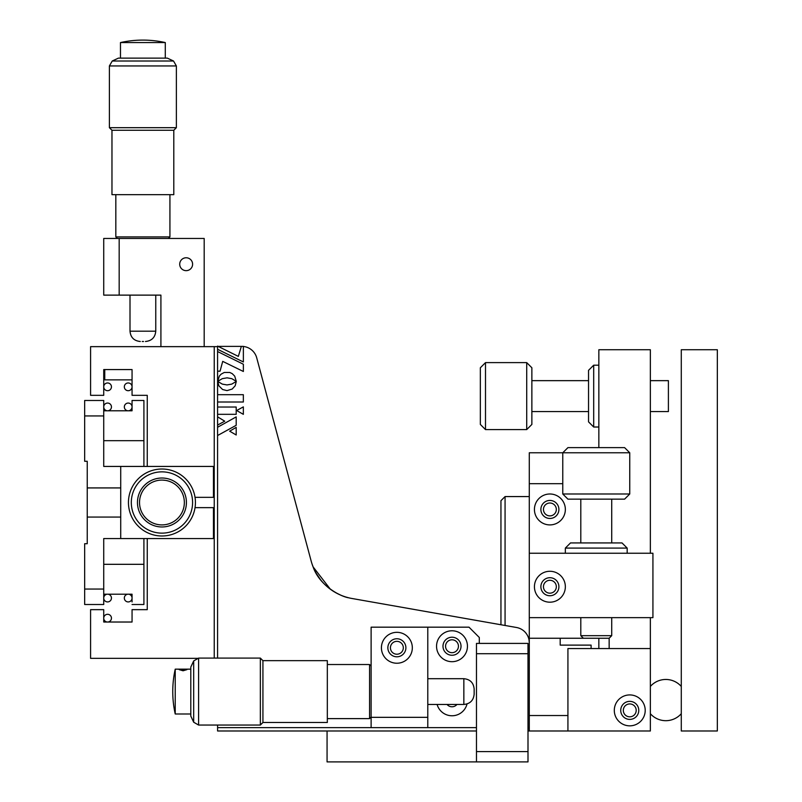 <?xml version="1.0" encoding="UTF-8"?>
<svg xmlns="http://www.w3.org/2000/svg" width="802" height="802" viewBox="0 0 802 802"><rect width="100%" height="100%" fill="white"/><g stroke="black" fill="none" stroke-linecap="round" stroke-linejoin="round"><path stroke-width="1.2" d="M103.729 415.937L84.661 415.937L84.661 400.489L103.729 400.489L103.729 466.433L120.721 466.433L120.721 538.563L103.729 538.563L103.729 604.507L84.661 604.507L84.661 543.716L87.238 543.716L87.238 517.069L120.721 517.069M87.238 517.069L87.238 461.28L84.661 461.28L84.661 415.937M143.909 538.563L143.909 564.317L103.729 564.317M120.721 487.927L87.238 487.927M120.721 538.563L213.462 538.563L213.462 507.646L195.036 507.646M120.721 466.433L213.462 466.433L213.462 497.34L195.036 497.34M103.729 440.669L143.909 440.669L143.909 466.433M132.059 403.065L132.059 400.489L143.909 400.489L143.909 440.669M132.059 400.489L132.059 410.784L103.729 410.784M103.729 594.202L132.059 594.202L132.059 601.931M132.059 604.507L143.909 604.507L143.909 564.317M214.234 658.091L214.234 346.644L90.586 346.644L90.586 395.336L103.729 395.336L103.729 369.572L132.059 369.572L132.059 395.336L147.257 395.336L147.257 466.433M147.257 538.563L147.257 609.66L132.059 609.66L132.059 622.021L103.729 622.021L103.729 609.66L90.586 609.66L90.586 658.342L198.154 658.342M103.729 369.572L132.059 369.572L132.059 379.877L104.751 379.877L104.751 369.572M103.729 612.237L103.729 609.66M132.059 609.66L132.059 612.237M128.952 601.851A3.86 3.86 0 0 1 124.41 598.823A3.86 3.86 0 0 1 127.438 594.272A3.86 3.86 0 0 1 131.989 597.31A3.86 3.86 0 0 1 128.952 601.851M108.34 601.851A3.86 3.86 0 0 1 103.799 598.823A3.86 3.86 0 0 1 106.836 594.272A3.86 3.86 0 0 1 111.378 597.31A3.86 3.86 0 0 1 108.34 601.851A3.86 3.86 0 0 1 103.799 598.823A3.86 3.86 0 0 1 106.836 594.272A3.86 3.86 0 0 1 111.378 597.31A3.86 3.86 0 0 1 108.34 601.851M108.34 621.951A3.86 3.86 0 0 1 103.799 618.913A3.86 3.86 0 0 1 106.836 614.372A3.86 3.86 0 0 1 111.378 617.4A3.86 3.86 0 0 1 108.34 621.951A3.86 3.86 0 0 1 103.799 618.913A3.86 3.86 0 0 1 106.836 614.372A3.86 3.86 0 0 1 111.378 617.4A3.86 3.86 0 0 1 108.34 621.951M128.952 403.135A3.86 3.86 0 0 0 124.41 406.173A3.86 3.86 0 0 0 127.438 410.714A3.86 3.86 0 0 0 131.989 407.677A3.86 3.86 0 0 0 128.952 403.135M108.34 403.135A3.86 3.86 0 0 0 103.799 406.173A3.86 3.86 0 0 0 106.836 410.714A3.86 3.86 0 0 0 111.378 407.677A3.86 3.86 0 0 0 108.34 403.135M108.34 383.045A3.86 3.86 0 0 0 103.799 386.073A3.86 3.86 0 0 0 106.836 390.624A3.86 3.86 0 0 0 111.378 387.587A3.86 3.86 0 0 0 108.34 383.045M132.049 386.524A3.86 3.86 0 0 0 127.889 382.975A3.86 3.86 0 0 0 124.34 387.135A3.86 3.86 0 0 0 128.5 390.684A3.86 3.86 0 0 0 132.049 386.524A3.86 3.86 0 0 0 127.889 382.975A3.86 3.86 0 0 0 124.34 387.135M144.37 527.596A30.636 30.636 0 0 0 187.046 520.067A30.636 30.636 0 0 0 179.508 477.39A30.636 30.636 0 0 0 136.841 484.929A30.636 30.636 0 0 0 144.37 527.596M181.142 475.065A33.483 33.483 0 0 1 189.382 521.701A33.483 33.483 0 0 1 142.736 529.932A33.483 33.483 0 0 1 134.505 483.295A33.483 33.483 0 0 1 181.142 475.065M147.909 522.543A24.471 24.471 0 0 0 181.994 516.528A24.471 24.471 0 0 0 175.979 482.443A24.471 24.471 0 0 0 141.894 488.458A24.471 24.471 0 0 0 147.909 522.543M162.656 480.097A22.416 22.416 0 0 1 184.34 503.215A22.416 22.416 0 0 1 161.222 524.899A22.416 22.416 0 0 1 139.538 501.781A22.416 22.416 0 0 1 162.656 480.097L165.382 480.348M192.6 264.209A6.436 6.436 0 0 0 186.154 257.773A6.436 6.436 0 0 0 179.718 264.209A6.436 6.436 0 0 0 186.154 270.655A6.436 6.436 0 0 0 192.6 264.209M119.177 238.455L119.177 295.126L103.729 295.126L103.729 238.455L204.189 238.455L204.189 346.644M119.177 295.126L160.911 295.126L160.911 346.644M217.583 346.644L214.234 346.644M173.523 61.012L167.347 58.135L118.405 58.135L112.24 61.012L173.523 61.012L176.37 65.944L109.393 65.944L109.393 127.688L176.37 127.688L176.37 65.944M173.793 130.265L111.969 130.265L111.969 194.665L173.793 194.665L173.793 130.265L176.37 127.688M142.235 341.492L143.528 341.492M115.829 194.665L115.829 236.911L169.924 236.911L168.38 238.455M120.47 42.566A103.037 103.037 0 0 1 165.292 42.566L120.47 42.566L120.47 58.135M243.367 346.474A15.459 15.459 0 0 1 256.72 357.842L311.176 561.089A51.518 51.518 0 0 0 351.998 598.492L516.508 627.495A15.459 15.459 0 0 1 529.28 642.723L529.28 730.983L527.997 730.983M371.115 727.635L371.115 717.339L427.787 717.339L427.787 727.635L217.583 727.635L217.583 730.983L476.478 730.983M316.279 573.43L320.599 579.796L316.379 573.61M325.261 584.919L330.113 589.029L325.261 584.919M343.507 596.237L345.682 596.959L343.507 596.237M345.883 597.019L348.669 597.791M330.344 589.199L313.111 566.894C319.677 586.202 341.111 596.698 348.74 597.811C341.251 596.748 319.667 586.252 313.111 566.894L312.038 563.956M347.878 597.59L346.203 597.119M343.467 596.217L342.304 595.786M340.87 595.204L335.717 592.678M335.286 592.427L330.424 589.259M218.154 346.384L241.352 346.384L238.344 356.399L217.583 346.103L217.583 349.281L243.367 361.973L243.367 346.384L241.352 346.384M447.055 704.457A6.436 6.436 0 0 0 456.95 704.457M451.997 652.678A6.436 6.436 0 0 0 458.443 646.242A6.436 6.436 0 0 0 451.997 639.796A6.436 6.436 0 0 0 445.561 646.242A6.436 6.436 0 0 0 451.997 652.678M217.583 727.635L217.583 725.058M217.583 658.091L217.583 435.526L236.199 425.301L236.199 416.89L217.583 427.276L217.583 425.07L224.73 421.19L217.583 416.839L217.583 414.323L236.199 414.323L236.199 407.035L217.583 407.035L217.583 402.002L243.347 402.002L243.347 394.694L217.583 394.694L217.583 371.176L220.059 371.176L222.715 361.371L243.367 371.476L243.367 364.238L217.583 351.547L217.583 349.281M529.28 727.635L527.997 727.635M529.28 642.723L529.049 640.056M462.303 617.941L500.949 624.758L500.949 500.689L505.07 496.568L505.07 625.48M351.998 598.492L500.949 624.758M313.111 566.894L312.048 563.996M381.421 647.785A15.459 15.459 0 0 0 396.88 663.234A15.459 15.459 0 0 0 412.328 647.785A15.459 15.459 0 0 0 396.88 632.327A15.459 15.459 0 0 0 381.421 647.785M437.11 704.457A15.459 15.459 0 0 0 467.025 703.956M436.549 646.242A15.459 15.459 0 0 0 451.997 661.69A15.459 15.459 0 0 0 467.456 646.242A15.459 15.459 0 0 0 451.997 630.783A15.459 15.459 0 0 0 436.549 646.242M479.305 643.404L479.305 637.48L469 627.174L427.787 627.174L427.787 717.339M461.02 646.242A9.012 9.012 0 0 0 451.997 637.219A9.012 9.012 0 0 0 442.985 646.242A9.012 9.012 0 0 0 451.997 655.254A9.012 9.012 0 0 0 461.02 646.242M427.787 727.635L476.478 727.635M405.892 647.785A9.012 9.012 0 0 1 396.88 656.798A9.012 9.012 0 0 1 387.857 647.785A9.012 9.012 0 0 1 396.88 638.763A9.012 9.012 0 0 1 405.892 647.785M427.787 627.174L371.115 627.174L371.115 717.339M403.316 647.785A6.436 6.436 0 0 0 396.88 641.339A6.436 6.436 0 0 0 390.434 647.785A6.436 6.436 0 0 0 396.88 654.221A6.436 6.436 0 0 0 403.316 647.785M527.997 643.404L527.997 653.71L476.478 653.71L476.478 643.404L527.997 643.404M476.478 761.9L476.478 751.594L527.997 751.594L527.997 761.9L327.066 761.9L327.066 730.983M527.997 751.594L527.997 653.71M476.478 751.594L476.478 653.71M193.673 722.211L193.673 660.938L198.605 658.091L198.605 725.058L193.673 722.211L190.796 716.046L190.796 667.104L193.673 660.938M262.926 722.492L327.326 722.492L327.326 660.658L262.926 660.658L262.926 722.492L260.349 725.058L260.349 658.091L198.605 658.091M474.152 694.091L474.152 688.998L474.152 694.091M371.115 717.078L369.572 718.622L369.572 664.527L327.326 664.527M190.796 669.159L175.227 669.159L175.227 713.991L190.796 713.991M179.197 669.65L186.926 669.65L183.067 670.783L179.197 669.65M681.279 349.742L717.339 349.742L717.339 730.983L681.279 730.983L681.279 349.742M681.279 713.71A20.611 20.611 0 0 1 650.362 713.71M650.362 686.442A20.611 20.611 0 0 1 681.279 686.442M598.843 447.626L598.843 349.742L650.362 349.742L650.362 553.24M636.197 710.382A6.436 6.436 0 0 0 629.75 703.935A6.436 6.436 0 0 0 623.314 710.382A6.436 6.436 0 0 0 629.75 716.818A6.436 6.436 0 0 0 636.197 710.382M598.843 648.557L598.843 638.252M556.327 586.733A6.436 6.436 0 0 0 549.891 580.287A6.436 6.436 0 0 0 543.455 586.733A6.436 6.436 0 0 0 549.891 593.169A6.436 6.436 0 0 0 556.327 586.733M556.327 509.45A6.436 6.436 0 0 0 549.891 503.014A6.436 6.436 0 0 0 543.455 509.45A6.436 6.436 0 0 0 549.891 515.886A6.436 6.436 0 0 0 556.327 509.45M529.28 655.515L529.28 617.64L652.928 617.64L652.928 553.24L529.28 553.24L529.28 452.779L629.75 452.779L624.598 447.626L567.926 447.626L562.773 452.779L562.773 493.992L629.75 493.992L629.75 452.779M529.28 638.252L583.375 638.252L580.798 635.675L611.715 635.675L611.715 617.64M650.362 617.64L650.362 648.557L567.926 648.557L567.926 730.983L529.28 730.983M529.28 715.534L567.926 715.534M591.104 648.557L591.104 645.119L560.197 645.119L560.197 638.252M565.35 548.087L627.174 548.087L622.021 542.934L570.503 542.934L565.35 548.087L565.35 553.24M526.713 362.614L531.866 367.767L531.866 424.438L526.713 429.591L526.713 362.614L485.501 362.614L485.501 429.591L480.348 424.438L480.348 367.767L485.501 362.614M650.362 411.566L668.397 411.566L668.397 380.649L650.362 380.649M593.691 365.191L593.691 427.015L588.538 421.862L588.538 370.344L593.691 365.191L598.843 365.191M629.75 493.992L624.598 499.145L567.926 499.145L562.773 493.992M611.715 635.675L609.139 638.252L583.375 638.252M549.891 571.275A15.459 15.459 0 0 0 534.433 586.733A15.459 15.459 0 0 0 549.891 602.192A15.459 15.459 0 0 0 565.35 586.733A15.459 15.459 0 0 0 549.891 571.275M549.891 595.746A9.012 9.012 0 0 1 540.879 586.733A9.012 9.012 0 0 1 549.891 577.711A9.012 9.012 0 0 1 558.904 586.733A9.012 9.012 0 0 1 549.891 595.746M549.891 518.463A9.012 9.012 0 0 1 540.879 509.45A9.012 9.012 0 0 1 549.891 500.438A9.012 9.012 0 0 1 558.904 509.45A9.012 9.012 0 0 1 549.891 518.463M549.891 493.992A15.459 15.459 0 0 0 534.433 509.45A15.459 15.459 0 0 0 549.891 524.909A15.459 15.459 0 0 0 565.35 509.45A15.459 15.459 0 0 0 549.891 493.992M529.28 483.686L562.773 483.686M529.28 553.24L529.28 617.64M645.209 710.382A15.459 15.459 0 0 0 629.75 694.923A15.459 15.459 0 0 0 614.302 710.382A15.459 15.459 0 0 0 629.75 725.84A15.459 15.459 0 0 0 645.209 710.382M620.738 710.382A9.012 9.012 0 0 1 629.75 701.359A9.012 9.012 0 0 1 638.773 710.382A9.012 9.012 0 0 1 629.75 719.394A9.012 9.012 0 0 1 620.738 710.382M650.362 648.557L650.362 730.983L567.926 730.983M609.149 638.242L609.149 648.557M217.583 394.694L217.583 402.002M217.583 427.276L217.583 435.526M236.199 427.366L229.673 431.175L236.199 434.995L236.199 427.366M217.583 416.839L217.583 425.07M219.307 376.148L217.723 381.351L222.284 378.654L227.016 377.832L231.758 378.654L236.269 381.331L234.725 376.148L232.219 373.642L229.783 372.469L224.259 372.469L221.101 374.173L219.307 376.148M232.189 389.05L235.166 385.802L236.309 381.401L231.758 384.118L227.016 384.93L222.284 384.108L217.763 381.431L218.856 385.802L222.595 389.511L227.016 390.624L232.189 389.05M217.583 351.547L217.583 371.176M217.583 407.035L217.583 414.323M243.347 414.343L243.347 406.875L236.66 410.534L243.347 414.343M84.661 589.049L103.729 589.049M130.004 295.126L130.004 331.186L155.758 331.186C155.147 337.452 151.718 340.88 145.453 341.492M427.787 704.457L463.847 704.457L463.847 678.692C470.112 679.304 473.541 682.743 474.152 688.998M111.969 130.265L109.393 127.688M112.24 61.012L109.393 65.944M130.004 331.186C130.606 337.452 134.044 340.88 140.3 341.492M155.758 295.126L155.758 331.186M117.373 238.455L115.829 236.911M169.924 194.665L169.924 236.911M165.292 42.566L165.292 58.135M260.349 725.058L198.605 725.058M262.926 660.658L260.349 658.091M427.787 678.692L463.847 678.692M463.847 704.457C470.112 703.845 473.541 700.407 474.152 694.151M371.115 666.071L369.572 664.527M327.326 718.622L369.572 718.622M175.227 669.159A103.037 103.037 0 0 0 175.227 713.991M529.28 496.568L505.07 496.568M627.174 553.24L627.174 548.087M588.538 380.649L531.866 380.649M526.713 429.591L485.501 429.591M588.538 411.566L531.866 411.566M598.843 427.015L593.691 427.015M580.798 635.675L580.798 617.64M580.798 542.934L580.798 499.145M611.715 542.934L611.715 499.145"/></g></svg>
